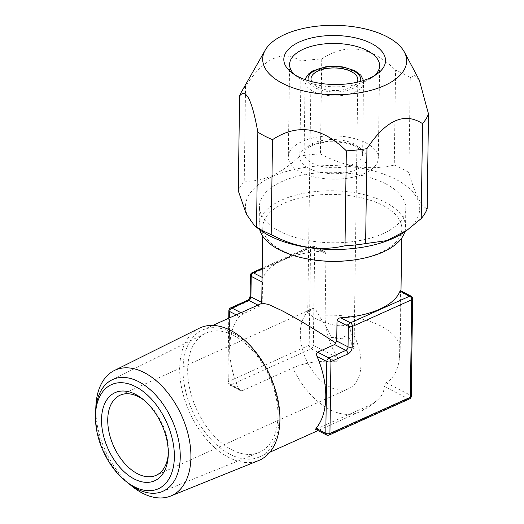 <?xml version="1.0" encoding="UTF-8"?>
<svg xmlns="http://www.w3.org/2000/svg" width="524" height="524" viewBox="0 0 524 524"><rect width="100%" height="100%" fill="white"/><g stroke="black" fill="none" stroke-linecap="round" stroke-linejoin="round"><path stroke-width="0.39" stroke-dasharray="2.62 1.97" d="M399.982 291.141C400.336 290.231 400.513 290.506 400.5 291.953L399.642 353.53A53.913 32.881 65.8 0 1 398.417 364.206A53.913 32.881 65.8 0 1 386.083 382.73C384.642 383.66 383.922 384.832 383.928 386.247A53.913 25.971 -179.2 0 1 378.145 399.419A53.913 25.971 -179.2 0 1 367.363 406.29L315.625 429.359M261.745 302.453L262.223 302.695L262.504 282.174L263.1 277.851A69.535 33.49 -179.2 0 1 322.345 251.199L324.598 251.644L325.987 253.616L325.129 315.186A53.913 32.881 65.8 0 0 337.685 357.827L313.326 345.29A2.928 1.841 -62.8 0 1 311.171 348.807L230.763 384.983A2.928 1.841 -62.8 0 1 229.46 385.022A2.928 1.841 -62.8 0 1 228.68 383.371L229.597 317.845M310.594 259.478A69.535 33.49 -179.2 0 1 282.076 250.505A69.535 33.49 0.8 0 1 262.799 226.925A69.535 33.49 0.8 0 1 306.658 196.493A69.535 33.49 0.8 0 1 382.586 205.284A69.535 33.49 -179.2 0 1 401.862 228.864A69.535 33.49 -179.2 0 1 353.176 260.074M230.206 454.374A69.535 42.411 -114.2 0 0 259.59 456.856A69.535 42.411 -114.2 0 0 276.842 397.31A69.535 42.411 -114.2 0 0 231.909 332.504A69.535 42.411 65.8 0 0 202.533 330.022A69.535 42.411 65.8 0 0 185.273 389.574A69.535 42.411 65.8 0 0 230.206 454.374M262.223 302.695L262.066 305.047L243.143 313.83L239.429 316.548A69.535 42.411 -114.2 0 0 238.427 388.382L240.411 390.655L242.068 390.799L230.763 384.983A2.928 1.788 -114.2 0 1 228.778 381.38A2.928 1.408 0.8 0 0 227.868 382.376A2.928 1.408 0.8 0 0 228.68 383.371L238.427 388.382M411.026 296.119A2.928 1.841 -62.8 0 1 411.805 297.77L400.5 291.953M325.987 253.616L314.688 247.8A2.928 1.408 -179.2 0 0 310.549 247.708L309.186 345.205L228.778 381.38L229.781 309.54L246.706 301.922A5.856 3.688 -62.8 0 0 251.009 294.888L251.297 274.366L310.549 247.708A2.928 1.788 65.8 0 1 311.367 246.077A2.928 1.788 65.8 0 1 312.605 246.182A2.928 1.841 -62.8 0 1 313.909 246.149A2.928 1.841 -62.8 0 1 314.688 247.8L313.326 345.29A2.928 1.408 -179.2 0 0 309.186 345.205A2.928 1.788 -114.2 0 0 311.171 348.807L335.53 361.344C338.098 361.239 338.818 360.067 337.685 357.827M411.255 396.255A2.928 1.408 0.8 0 0 410.443 395.26A2.928 1.841 -62.8 0 1 408.288 398.777L383.928 386.247M329.118 435.058A2.928 1.788 65.8 0 1 327.88 434.953A2.928 1.841 -62.8 0 1 326.576 434.992M242.068 390.799L292.851 367.953A53.913 25.971 -179.2 0 1 335.53 361.344M262.203 303.18L261.725 303.913L262.066 305.047M199.094 328.312A72.528 44.232 -114.2 0 0 182.241 390.786A72.528 44.232 -114.2 0 0 228.923 457.557A72.528 44.232 -114.2 0 0 258.594 460.563M131.95 486.213A68.814 41.966 65.8 0 1 95.892 406.067M144.179 400.303A43.918 26.783 65.8 0 1 145.377 401.233A43.918 26.783 65.8 0 1 168.387 452.389A43.918 26.783 65.8 0 1 168.296 453.902M120.068 395.214L312.625 308.584A43.918 26.783 65.8 0 0 301.726 346.194A43.918 26.783 65.8 0 0 330.107 387.125A43.918 26.783 -114.2 0 0 348.663 388.69A43.918 26.783 -114.2 0 0 347.288 324.415C338.602 328.699 322.181 321.834 314.256 317.767L307.719 312.573L314.911 307.758C319.594 318.618 329.648 329.681 330.736 337.358C335.321 338.583 339.231 339.139 342.473 339.028C343.423 336.316 345.146 335.537 347.635 336.696C349.829 337.954 351.073 340.253 351.368 343.606A23.423 11.279 -179.2 0 1 354.067 348.964A23.423 11.279 -179.2 0 1 354.047 349.351C353.746 339.585 351.493 331.273 347.288 324.415M312.625 308.584A43.918 26.783 65.8 0 1 314.911 307.758M311.61 81.6A23.423 11.279 0.8 0 0 317.478 86.86A23.423 11.279 -179.2 0 0 340.397 90.22A23.423 11.279 -179.2 0 0 357.126 82.235M342.473 339.028A23.423 11.279 0.8 0 0 330.736 337.358M351.368 343.606L354.047 349.351M365.844 142.862A45.018 21.681 -179.2 0 1 378.321 158.13A45.018 21.681 -179.2 0 1 349.934 177.826A45.018 21.681 -179.2 0 1 300.776 172.134A45.018 21.681 -179.2 0 1 288.298 156.873A45.018 21.681 -179.2 0 1 316.692 137.17A45.018 21.681 -179.2 0 1 365.844 142.862M374.26 75.816A45.018 21.681 -179.2 0 1 372.04 77.578A45.018 21.681 -179.2 0 1 302.066 79.772A45.018 21.681 0.8 0 1 296.833 76.524L291.992 72.875M294.658 74.703A45.018 21.681 0.8 0 0 296.833 76.524M408.93 172.619L410.253 77.69A95.885 46.184 -179.2 0 0 403.349 73.727A95.885 46.184 0.8 0 0 395.587 70.144L394.264 165.073A95.885 46.184 0.8 0 1 402.019 168.656A95.885 46.184 -179.2 0 1 408.93 172.619C414.877 194.122 420.962 206.181 427.165 208.807M241.538 91.772A95.885 46.184 0.8 0 1 245.553 86.178C264.299 57.732 282.829 49.394 301.143 61.164A95.885 46.184 0.8 0 1 321.756 58.963C346.567 42.542 371.175 46.269 395.587 70.144M245.553 86.178L244.223 181.108A95.885 46.184 0.8 0 0 238.276 190.854M321.756 58.963L320.433 153.892A95.885 46.184 0.8 0 0 299.82 156.093L301.143 61.164M244.223 181.108C262.642 182.188 281.172 173.857 299.82 156.093M320.433 153.892C344.93 167.051 369.538 170.778 394.264 165.073M405.052 231.601A87.102 41.953 -179.2 0 0 395.568 179.208A87.102 41.953 0.8 0 0 278.591 174.04A87.102 41.953 0.8 0 0 259.531 229.571M410.253 77.69L414.877 75.502L419.311 80.126M385.513 183.728A73.196 35.259 0.8 0 0 305.59 174.472A73.196 35.259 0.8 0 0 259.426 206.508A73.196 35.259 0.8 0 0 279.711 231.326A73.196 35.259 0.8 0 0 359.634 240.588A73.196 35.259 0.8 0 0 405.805 208.552A73.196 35.259 0.8 0 0 385.513 183.728M404.823 231.765A73.196 35.259 0.8 0 0 405.543 227.069A73.196 35.259 0.8 0 0 385.258 202.244A73.196 35.259 0.8 0 0 305.335 192.989A73.196 35.259 0.8 0 0 259.164 225.025A73.196 35.259 0.8 0 0 259.753 229.735M228.877 310.542A2.928 1.408 0.8 0 1 229.781 309.54A2.928 1.788 65.8 0 1 230.599 307.909M250.393 275.362A2.928 1.408 0.8 0 1 251.297 274.366A2.928 1.788 65.8 0 1 252.116 272.735M232.014 449.906A65.343 39.85 -114.2 0 0 258.745 452.612A65.343 39.85 -114.2 0 0 275.991 397.022A65.343 39.85 -114.2 0 0 233.612 335.399A65.343 39.85 -114.2 0 0 205.139 333.474A65.343 39.85 -114.2 0 0 189.957 389.758A65.343 39.85 -114.2 0 0 232.014 449.906M126.566 481.844A61.262 37.361 65.8 0 1 95.591 412.991M412.617 298.759A2.928 1.408 0.8 0 0 411.805 297.77L410.443 395.26L386.083 382.73M325.129 315.186A69.535 33.49 0.8 0 1 380.902 326.026A69.535 33.49 -179.2 0 1 400.172 349.606A69.535 33.49 -179.2 0 1 399.642 353.53M367.363 406.29A69.535 42.411 65.8 0 1 359.176 412.054A69.535 42.411 65.8 0 1 329.793 409.572A69.535 42.411 -114.2 0 1 292.851 367.953M257.913 305.106L260.068 306.213M262.504 282.174L262.033 281.925M263.1 277.851L262.098 277.334M262.216 268.858L312.605 246.182L322.345 251.199M316.575 429.143L327.88 434.953L408.288 398.777A2.928 1.788 65.8 0 0 409.526 398.882M360.466 81.403A26.351 12.694 -179.2 0 1 342.375 91.431A26.351 12.694 -179.2 0 1 315.363 87.816A26.351 12.694 0.8 0 1 308.295 80.676M363.505 80.5L362.641 154.056A29.279 14.102 -179.2 0 1 344.176 166.874A29.279 14.102 -179.2 0 1 312.206 163.167A29.279 14.102 0.8 0 1 304.09 153.244C305.361 151.475 301.857 150.984 312.677 145.345C323.963 140.19 345.499 140.891 355.691 146.609C363.329 151.397 362.149 152.229 362.641 154.056A29.279 14.102 -179.2 0 0 354.525 144.133A29.279 14.102 0.8 0 0 322.555 140.425A29.279 14.102 0.8 0 0 304.09 153.244L305.092 81.403A29.279 14.102 0.8 0 1 323.563 68.592A29.279 14.102 0.8 0 1 355.527 72.292A29.279 14.102 -179.2 0 1 363.643 82.222A29.279 14.102 -179.2 0 1 345.178 95.034A29.279 14.102 -179.2 0 1 313.208 91.333A29.279 14.102 0.8 0 1 305.092 81.403L305.282 79.687M357.65 146.55A33.674 16.218 -179.2 0 1 356.582 169.468A33.674 16.218 -179.2 0 1 308.977 168.446A33.674 16.218 0.8 0 1 310.044 145.528A33.674 16.218 0.8 0 1 357.65 146.55M239.429 316.548L236.193 314.878M243.143 313.83L240.988 312.723M246.706 301.922A2.928 1.788 65.8 0 1 247.531 300.298M251.009 294.888A2.928 1.408 0.8 0 0 250.105 295.89M401.862 228.864L401.731 238.02M400.991 290.958L400.172 349.606A69.535 69.535 0 0 1 398.417 364.206M378.145 399.419A69.535 69.535 0 0 1 359.176 412.054L317.996 430.577M269.808 452.258L259.59 456.856M324.598 251.644L313.909 246.149A2.928 2.928 0 0 0 311.367 246.077L262.223 268.19M262.799 226.925L262.668 236.082M261.731 303.389L261.725 303.913M212.751 325.424L202.533 330.022M145.377 401.233L142.934 399.262M168.387 452.389L168.243 455.526M156.1 475.32L348.663 388.69M307.719 312.573L310.987 78.921M354.067 348.964L357.827 79.576M379.612 65.762L378.321 158.13M289.589 64.504L288.298 156.873M372.04 77.578L376.979 74.061M259.164 225.025L259.426 206.508M405.543 227.069L405.805 208.552M240.411 390.655L229.46 385.022A2.928 2.928 0 0 1 227.868 382.376L228.765 318.219M162.224 491.564L258.745 452.612M111.972 379.861L205.139 333.474"/><path stroke-width="0.79" d="M317.649 352.174L334.581 344.556L336.729 341.039L348.034 346.855A2.928 1.841 117.2 0 1 345.886 350.373L328.954 357.984L317.649 352.174C316.476 352.927 316.28 354.362 317.059 356.49A69.535 42.411 -114.2 0 1 316.057 428.331L315.625 429.359L326.576 434.992A2.928 1.841 -62.8 0 1 325.797 433.341L316.057 428.331M352.174 346.94A2.928 1.408 -179.2 0 1 348.034 346.855L348.322 326.328A2.928 1.841 -62.8 0 1 350.471 322.81A2.928 1.788 -114.2 0 1 352.462 326.419L352.174 346.94A5.856 3.688 117.2 0 1 347.871 353.975L330.945 361.593L329.937 433.433L410.351 397.257L411.707 299.761L352.462 326.419A2.928 1.408 -179.2 0 1 348.322 326.328L337.017 320.511L336.729 341.039M337.017 320.511C337.279 318.952 338.517 318.048 340.731 317.799A69.535 33.49 -179.2 0 0 399.982 291.141L400.336 290.617L411.026 296.119A2.928 1.841 -62.8 0 0 409.722 296.152L399.982 291.141M354.303 259.917L353.176 260.074A69.535 33.49 -179.2 0 1 310.594 259.478L309.474 259.288A73.196 35.259 0.8 0 0 354.303 259.917A73.196 35.259 0.8 0 0 404.823 231.765M335.596 342.879C313.385 328.378 295.267 317.524 281.237 310.313L268.655 304.49L262.203 303.18L212.751 325.424M229.597 317.845L229.689 311.531A2.928 1.841 -62.8 0 1 231.837 308.014L248.769 300.403A2.928 1.841 117.2 0 0 250.917 296.885L251.206 276.358A2.928 1.841 -62.8 0 1 253.354 272.84L262.216 268.858M317.059 356.49L326.806 361.501A2.928 1.841 -62.8 0 1 328.954 357.984A2.928 1.788 -114.2 0 1 330.945 361.593A2.928 1.408 -179.2 0 1 326.806 361.501L325.797 433.341A2.928 1.408 -179.2 0 0 329.937 433.433A2.928 1.788 65.8 0 1 329.118 435.058L409.526 398.882A2.928 1.788 65.8 0 0 410.351 397.257A2.928 1.408 0.8 0 0 411.255 396.255L412.617 298.759A2.928 1.408 0.8 0 1 411.707 299.761A2.928 1.788 -114.2 0 0 409.722 296.152L350.471 322.81L340.731 317.799M230.698 330.447A72.528 44.232 -114.2 0 0 199.094 328.312L114.232 370.566A68.814 41.966 65.8 0 1 144.218 372.59A68.814 41.966 -114.2 0 1 188.85 437.494A68.814 41.966 -114.2 0 1 170.686 496.038L258.594 460.563A72.528 44.232 -114.2 0 0 277.746 398.856A72.528 44.232 -114.2 0 0 230.698 330.447M170.686 496.038A68.814 41.966 -114.2 0 1 142.535 493.189A68.814 41.966 65.8 0 1 131.95 486.213L125.426 480.947A57.103 34.826 65.8 0 1 95.506 414.438A57.103 34.826 65.8 0 1 135.611 386.66A57.103 34.826 -114.2 0 1 174.368 457A57.103 34.826 -114.2 0 1 134.21 486.731A57.103 34.826 65.8 0 1 125.426 480.947M95.506 414.438L95.892 406.067A68.814 41.966 65.8 0 1 114.232 370.566M135.5 394.362A48.313 29.462 -114.2 0 0 101.525 419.521A48.313 29.462 -114.2 0 0 134.321 479.028A48.313 29.462 -114.2 0 0 168.243 455.526A48.313 29.462 -114.2 0 0 142.934 399.262A48.313 29.462 -114.2 0 0 135.5 394.362M168.296 453.902A43.918 26.783 65.8 0 1 156.1 475.32A43.918 26.783 65.8 0 1 137.543 473.755A43.918 26.783 65.8 0 1 109.169 432.824A43.918 26.783 65.8 0 1 120.068 395.214A43.918 26.783 65.8 0 1 138.624 396.786A43.918 26.783 65.8 0 1 144.179 400.303M357.126 82.235A23.423 11.279 -179.2 0 0 357.827 79.576A23.423 11.279 -179.2 0 0 351.335 71.631A23.423 11.279 0.8 0 0 325.758 68.67A23.423 11.279 0.8 0 0 310.987 78.921A23.423 11.279 0.8 0 0 311.61 81.6M294.658 74.703A45.018 21.681 0.8 0 1 289.589 64.504A45.018 21.681 0.8 0 1 317.983 44.802A45.018 21.681 0.8 0 1 367.134 50.5A45.018 21.681 -179.2 0 1 379.612 65.762A45.018 21.681 -179.2 0 1 374.26 75.816M371.437 43.466A50.874 24.504 0.8 0 0 303.121 40.446A50.874 24.504 0.8 0 0 291.992 72.875A50.874 24.504 0.8 0 0 297.907 76.543A50.874 24.504 -179.2 0 0 376.979 74.061A50.874 24.504 -179.2 0 0 371.437 43.466M404.384 52.092A71.998 34.676 -179.2 0 0 386.705 36.595A71.998 34.676 0.8 0 0 316.968 26.2A71.998 34.676 0.8 0 0 265.216 50.147A71.998 34.676 0.8 0 0 282.639 83.414A71.998 34.676 -179.2 0 0 369.675 90.685A71.998 34.676 -179.2 0 0 404.384 52.092L419.311 80.126L428.494 113.885L427.165 208.807A95.885 46.184 -179.2 0 1 421.217 218.56L407.489 229.872L386.836 240.634L365.621 243.568A95.885 46.184 -179.2 0 1 345.008 245.769C320.249 251.468 295.641 247.741 271.177 234.588A95.885 46.184 -179.2 0 1 263.421 231.012A95.885 46.184 0.8 0 1 256.518 227.043L254.631 225.87L246.431 214.218L238.276 190.854L239.606 95.925A95.885 46.184 0.8 0 1 241.538 91.772L265.216 50.147M239.606 95.925C245.985 87.894 252.064 99.953 257.841 132.113A95.885 46.184 0.8 0 0 264.744 136.083A95.885 46.184 -179.2 0 0 272.506 139.659L271.177 234.588M257.841 132.113L256.518 227.043M428.494 113.885A95.885 46.184 -179.2 0 1 422.541 123.631L421.217 218.56M422.541 123.631C404.358 111.802 385.828 120.134 366.951 148.639A95.885 46.184 -179.2 0 1 346.338 150.84L345.008 245.769M366.951 148.639L365.621 243.568M254.631 225.877L259.531 229.571A87.102 41.953 0.8 0 0 269.663 235.852A87.102 41.953 -179.2 0 0 405.052 231.601L407.489 229.872M346.338 150.84C322.09 126.991 297.481 123.264 272.506 139.659M259.753 229.735A73.196 35.259 0.8 0 0 279.456 249.843A73.196 35.259 0.8 0 0 309.474 259.288M257.913 305.106L248.769 300.403A2.928 1.788 65.8 0 0 247.531 300.298L230.599 307.909A2.928 1.788 65.8 0 1 231.837 308.014L240.988 312.723M247.531 300.298C248.933 299.466 249.791 297.999 250.105 295.89L250.393 275.362A2.928 2.928 0 0 1 252.116 272.735A2.928 1.788 65.8 0 1 253.354 272.84L262.098 277.334M95.591 412.991A61.262 37.361 65.8 0 1 111.972 379.861A61.262 37.361 65.8 0 1 138.663 381.662A61.262 37.361 65.8 0 1 178.402 439.446A61.262 37.361 65.8 0 1 162.224 491.564A61.262 37.361 65.8 0 1 137.164 489.023A61.262 37.361 65.8 0 1 126.566 481.844M334.581 344.556L345.886 350.373A2.928 1.788 -114.2 0 1 347.871 353.975M250.105 295.89A2.928 1.408 0.8 0 0 250.917 296.885L261.745 302.453M262.033 281.925L251.206 276.358A2.928 1.408 0.8 0 1 250.393 275.362M308.295 80.676A26.351 12.694 0.8 0 1 322.967 67.688A26.351 12.694 0.8 0 1 353.451 70.681A26.351 12.694 -179.2 0 1 360.466 81.403M236.193 314.878L229.689 311.531A2.928 1.408 0.8 0 1 228.877 310.542A2.928 2.928 0 0 1 230.599 307.909M401.731 238.02L400.991 290.958M317.996 430.577L269.808 452.258M412.617 298.759A2.928 2.928 0 0 0 411.026 296.119M409.526 398.882A2.928 2.928 0 0 0 411.255 396.255M262.668 236.082L261.731 303.389M363.505 80.5L360.846 75.201L354.755 70.642L343.174 66.967L334.515 66.194L325.908 66.738L312.828 70.845L308.754 73.786L305.892 77.775L305.282 79.687M326.576 434.992A2.928 2.928 0 0 0 329.118 435.058M252.116 272.735L262.223 268.19M228.765 318.219L228.877 310.542"/></g></svg>
